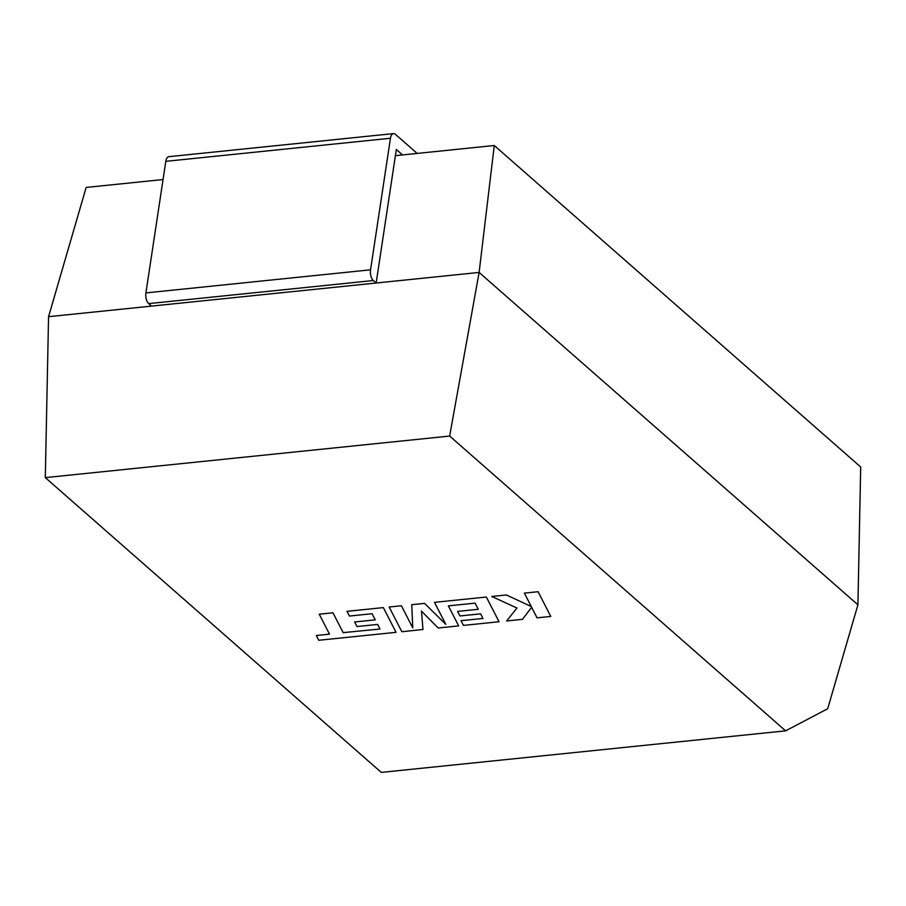 <?xml version="1.0" encoding="UTF-8"?>
<svg xmlns="http://www.w3.org/2000/svg" width="906" height="906" viewBox="0 0 906 906"><rect width="100%" height="100%" fill="white"/><g stroke="black" fill="none" stroke-linecap="round" stroke-linejoin="round"><path stroke-width="1.36" d="M785.615 730.848L449.648 436.058L45.3 477.621L381.267 772.399L785.615 730.848L827.676 708.764L857.914 604.812L860.7 467.009L494.268 145.504L395.412 155.662M163.057 179.535L86.149 187.44L48.562 316.692L479.115 272.434L494.268 145.504M449.648 436.058L479.115 272.434L857.914 604.812L479.115 272.434L48.562 316.692L45.3 477.621M343.204 632.739L332.955 612.796L319.24 614.2L329.49 634.143L316.307 635.502L318.765 640.27L396.047 632.331L383.351 607.609L346.975 611.346L349.433 616.046L372.094 613.724L375.277 619.863L354.62 621.98L356.987 626.544L377.643 624.427L379.976 629.024L343.215 632.637M422.966 629.557L421.494 611.12L438.176 627.994L458.674 625.887L448.391 605.876L475.072 603.136L478.266 609.274L457.598 611.403L459.965 615.967L480.633 613.838L482.966 618.447L461.029 620.701L463.476 625.4L499.047 621.743L486.352 597.031L434.484 602.354L445.809 624.359L424.586 603.373L411.754 604.698L412.762 627.869L401.381 605.763L389.15 607.02L401.856 631.731L422.977 629.466M538.051 591.72L524.359 593.124L531.278 606.533L506.375 594.97L491.72 596.476L516.975 608.005L506.635 620.961L522.479 619.33L531.618 607.303L537.054 617.835L550.757 616.431L538.062 591.618M145.911 292.91L370.554 269.818A8.097 3.964 84.1 0 0 373.317 280.532L148.675 303.612A8.097 3.964 -95.9 0 1 145.911 292.91L165.809 161.336A8.097 3.964 -95.9 0 1 168.856 156.681L393.487 133.601A8.097 3.964 84.1 0 0 390.452 138.256L165.809 161.336M370.554 269.818L390.452 138.256M148.675 303.612L151.517 306.103L376.149 283.023L373.317 280.532M376.149 283.023L396.341 149.501L402.536 154.926M417.168 153.42L395.424 134.337A8.097 3.964 84.1 0 0 393.487 133.601"/></g></svg>
